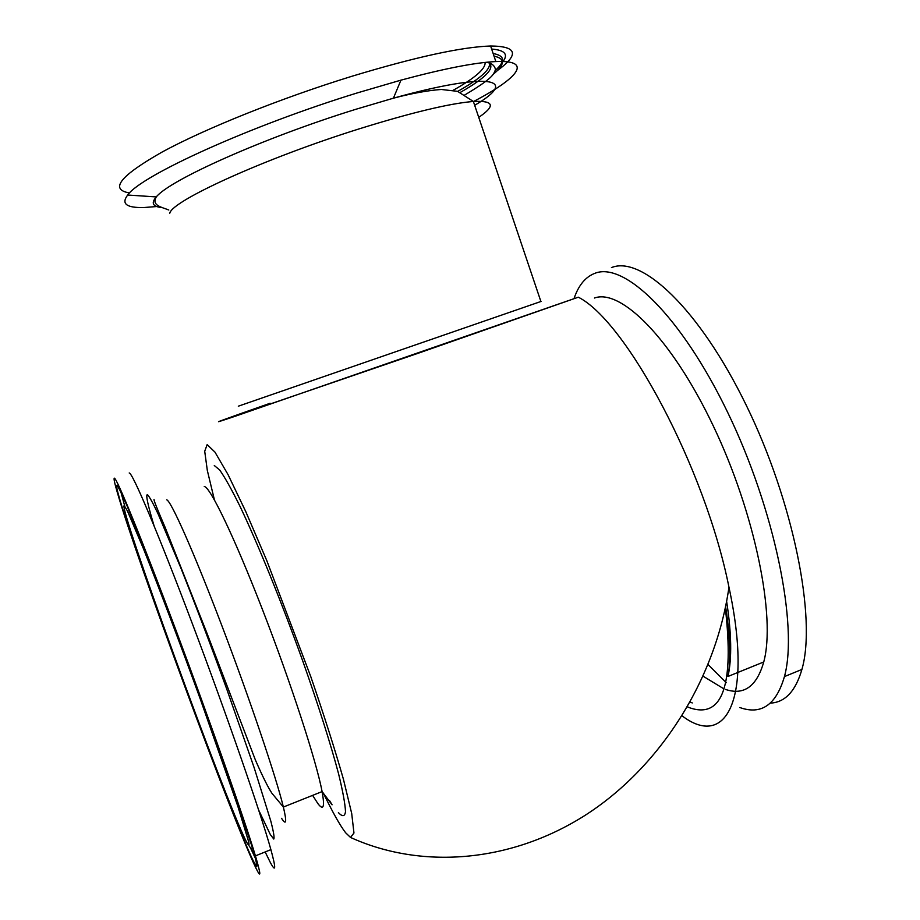 <?xml version="1.0" encoding="UTF-8"?>
<svg xmlns="http://www.w3.org/2000/svg" width="920" height="920" viewBox="0 0 920 920"><rect width="100%" height="100%" fill="white"/><g stroke="black" fill="none" stroke-linecap="round" stroke-linejoin="round"><path stroke-width="1.38" d="M473.409 101.579C518.592 78.004 533.428 59.904 495.845 61.571C475.284 62.491 443.659 68.689 400.947 80.143L357.454 92.862C249.711 125.971 140.875 175.651 127.684 195.028C121.026 203.78 126.431 207.943 143.911 207.529L159.367 206.333M497.352 70.575C519.512 54.429 517.27 46.241 490.624 46C461.656 46.966 415.368 57.075 351.762 76.314C281.002 98.141 205.436 128.501 162.426 151.869C120.117 175.869 109.169 189.566 129.57 192.958M594.458 298.022C620.885 288.328 671.749 338.525 713.345 426.052C755.056 513.371 775.997 617.159 763.749 661.963C756.734 686.469 743.981 695.623 725.477 689.425M723.982 688.896L703.19 676.257M573.999 298.632L574.436 297.401C578.887 284.924 585.637 276.92 594.688 273.389C623.783 261.234 680.605 314.881 727.616 412.275C774.755 509.45 798.364 626.267 784.438 676.591C776.181 704.893 761.311 715.208 739.818 707.526M611.443 267.605C641.401 255.162 699.108 308.338 746.304 405.363C793.638 502.171 816.672 618.895 801.906 669.449C795.605 691.161 785.093 702.385 770.373 703.121M726.317 682.72L708.124 664.643M270.147 403.259C221.294 420.382 201.664 427.547 235.29 416.219L578.323 297.195C626.048 321.137 705.03 467.624 728.962 587.19C753.434 700.66 725.558 748.983 682.168 715.898M214.406 499.847L207.322 470.442L204.711 451.283L207.161 444.613L214.981 452.134L228.068 474.662L245.766 511.589L266.754 560.521L310.753 676.545C324.07 715.346 334.96 749.581 343.424 779.228L351.704 813.487L353.959 833.002L350.508 837.442L345.586 832.715C339.963 825.343 332.557 812.141 323.357 793.109M578.323 297.195L419.06 352.947L233.335 416.622M129.202 472.972C132.215 472.052 157.941 532.473 192.314 623.599C226.665 714.575 260.992 813.763 270.894 849.631C276.172 868.882 275.919 873.045 270.147 862.132L265.167 851.943M255.852 867.928C233.255 821.709 136.436 558.889 117.38 492.683C114.563 483.046 113.551 478.204 114.344 478.17C116.61 477.503 141.576 538.338 175.777 629.74C209.955 721.004 244.789 820.226 255.427 855.876C261.096 875.012 261.245 879.025 255.852 867.928M489.302 62.801C491.234 68.908 480.7 78.441 457.711 91.39M453.387 90.171C475.26 77.855 485.817 68.597 485.058 62.422M478.733 117.357C495.788 105.777 493.994 100.487 473.374 101.465C449.788 103.396 411.884 112.481 359.674 128.708C265.086 158.24 171.683 200.882 169.774 213.256M162.368 207.609C152.789 206.804 150.765 203.239 156.296 196.914C169.533 180.055 263.637 137.839 355.971 109.25L393.415 98.187C490.682 71.127 520.214 78.867 474.662 105.294M493.154 74.347C505.103 64.561 505.39 58.5 494.04 56.166M488.129 62.111C496.029 67.275 486.726 77.395 460.207 92.46M491.648 49.047C505.172 50.129 508.76 54.568 502.389 62.353M495.339 70.38C505.62 61.214 504.884 55.602 493.154 53.555M541.236 301.38L238.314 406.191M204.263 486.507C209.921 486.461 234.128 536.486 262.453 609.534C290.766 682.444 316.56 761.794 322.092 791.591C324.886 806.897 323.518 810.934 317.975 803.723L312.616 795.374M214.279 465.52L219.684 469.982C224.928 477.422 231.736 489.612 240.108 506.552C257.957 544.007 281.761 602.508 302.887 661.376C318.32 705.088 330.82 744.579 338.56 773.755C342.803 791.131 345.126 803.746 345.506 811.601C344.816 816.615 342.447 816.948 338.399 812.613M725.328 607.913C734.24 685.423 722.487 718.75 690.069 707.917L687.562 706.87M692.277 702.938L690.253 702.132M726.627 601.358C731.549 633.282 731.998 658.317 727.984 676.464L763.749 661.963M246.226 841.409C224.744 798.824 116.472 500.951 124.349 505.724L127.443 510.991L143.198 548.113C158.09 585.327 179.676 642.332 200.295 699.062L237.9 806.495L248.687 841.811C249.504 846.193 248.687 846.055 246.226 841.409M166.692 499.836C170.798 500.342 193.499 551.207 221.524 624.795C249.538 698.269 276.345 777.699 283.371 807.047C286.936 822.123 286.339 825.872 281.566 818.305M258.715 810.198L270.342 834.601L273.769 839.04C274.574 837.856 273.596 831.887 270.825 821.134L254.242 767.947L226.872 689.425C210.783 645.127 195.408 604.578 180.78 567.778L158.044 513.832C152.8 502.711 149.247 496.317 147.395 494.626C145.624 494.718 147.855 505.126 154.089 525.872M255.518 858.544L250.32 847.561M124.752 506.126L120.991 492.315M116.932 485.3C109.572 483.828 228.355 810.566 253.368 861.085L256.703 866.697C257.301 865.881 255.909 859.717 252.54 848.217L233.277 789.843L202.25 702.305L151.271 566.11L127.167 506.161C121.842 493.948 118.438 486.99 116.932 485.3M540.856 301.38L473.374 101.465L457.539 91.333L441.289 89.47C427.857 90.448 411.895 93.357 393.415 98.187L400.947 80.143M168.797 210.013C162.506 207.333 151.03 205.654 156.296 196.914L127.684 195.028M464.646 95.047C493.798 77.567 493.281 74.692 495.489 69.69C494.73 65.515 491.625 63.054 486.151 62.307M495.845 61.571L490.624 46M329.486 800.504L332.085 804.804L322.092 791.591L283.371 807.047L271.998 793.362C268.053 787.462 262.51 776.296 255.346 759.874L206.942 633.144L165.197 527.528C157.17 508.909 153.456 499.572 154.054 499.502M725.592 606.602C730.216 636.272 731.009 659.559 727.984 676.464M784.438 676.591L801.906 669.449M350.589 837.476C420.072 869.112 508.794 863.431 584.303 815.844C659.582 768.062 715.702 680.006 728.962 587.178M249.159 845.928C250.838 848.665 251.861 849.114 252.252 847.262M270.894 849.631L255.427 855.876"/></g></svg>
